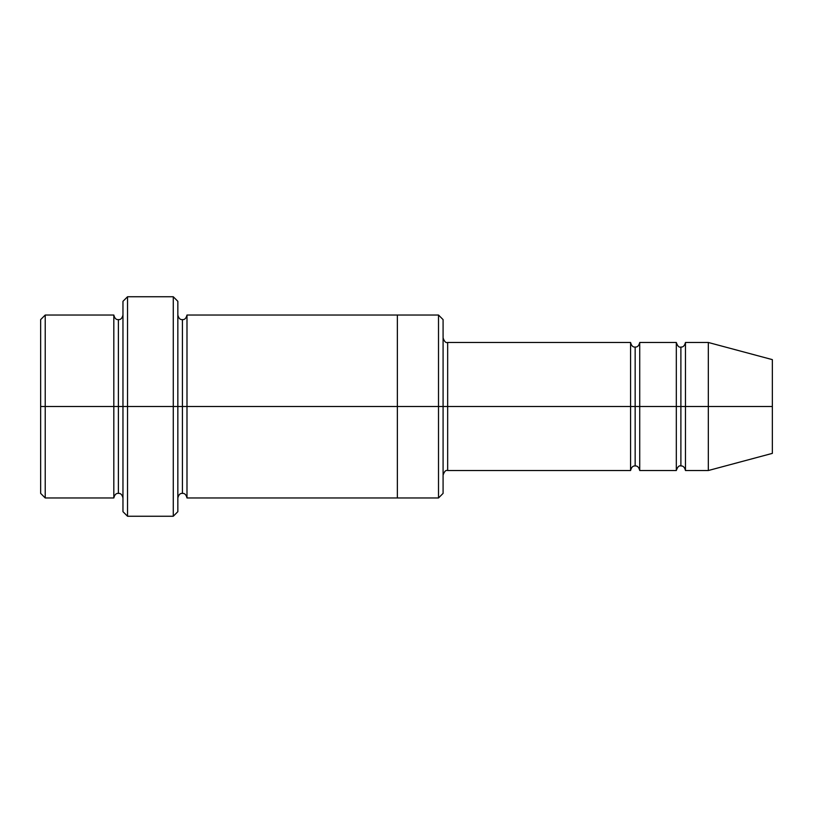 <?xml version="1.0" encoding="UTF-8"?>
<svg xmlns="http://www.w3.org/2000/svg" width="813" height="813" viewBox="0 0 813 813"><rect width="100%" height="100%" fill="white"/><g stroke="black" fill="none" stroke-linecap="round" stroke-linejoin="round"><path stroke-width="1.22" d="M447.658 406.5L447.658 470.524L447.658 406.5L443.085 406.5L443.085 319.611L443.085 493.389L443.085 406.5L438.512 406.5L438.512 315.038L438.512 406.5L447.658 406.5L447.658 342.476L447.658 406.5L635.156 406.5L635.156 347.049L635.156 465.951L635.156 406.5L630.583 406.5L630.583 342.476L630.583 470.524L630.583 342.476L630.583 470.524L630.583 406.5L447.658 406.5L447.658 470.524L447.658 406.5M122.966 406.5L122.966 301.318L122.966 406.5L127.539 406.5L127.539 296.745L127.539 406.5L127.539 296.745L127.539 406.5L173.271 406.5L173.271 296.745L173.271 406.5L177.844 406.5L177.844 301.318L177.844 406.5L182.417 406.5L182.417 319.611L182.417 493.389L182.417 406.5L177.844 406.5L177.844 301.318L177.844 511.682L177.844 406.5L173.271 406.5L173.271 296.745L173.271 516.255L173.271 406.5L127.539 406.5L127.539 516.255L127.539 406.5L118.393 406.5L118.393 319.611L118.393 493.389L118.393 406.5L113.82 406.5L113.82 315.038L113.82 406.5L118.393 406.5L118.393 493.389L118.393 319.611L118.393 406.5L122.966 406.5L122.966 511.682L122.966 406.5M40.65 406.5L40.65 319.611L40.65 406.5L45.223 406.5L45.223 315.038L45.223 406.5L45.223 315.038L45.223 406.5L113.82 406.5L113.82 315.038L113.82 497.963L113.82 406.5L113.82 497.963L113.82 406.5L45.223 406.5L45.223 497.963L45.223 406.5L40.65 406.5L40.65 493.389L40.65 406.5M708.326 406.5L708.326 342.476L708.326 406.5L708.326 342.476L708.326 406.5L772.35 406.5L772.35 359.631L772.35 453.369L772.35 406.5L708.326 406.5L708.326 470.524L708.326 406.5L708.326 470.524L708.326 406.5L685.461 406.5L685.461 342.476L685.461 406.5L708.326 406.5M676.314 406.5L680.888 406.5L680.888 347.049L680.888 465.951L680.888 406.5L676.314 406.5L676.314 342.476L676.314 470.524L676.314 342.476L676.314 470.524L676.314 406.5L639.729 406.5L639.729 470.524L639.729 406.5L635.156 406.5L635.156 465.951L635.156 347.049L635.156 406.5L639.729 406.5L639.729 342.476L639.729 406.5L676.314 406.5M680.888 406.5L680.888 465.951L680.888 347.049L680.888 406.5L685.461 406.5L685.461 470.524L685.461 406.5L680.888 406.5M182.417 406.5L182.417 493.389L182.417 319.611L182.417 406.5L186.99 406.5L186.99 497.963L186.99 406.5L182.417 406.5M438.512 406.5L438.512 315.038L438.512 497.963L438.512 406.5L397.354 406.5L397.354 315.038L397.354 406.5L438.512 406.5L438.512 497.963L438.512 406.5M397.354 406.5L397.354 315.038L397.354 497.963L397.354 406.5L186.99 406.5L186.99 315.038L186.99 406.5L397.354 406.5L397.354 315.038L397.354 406.5M639.729 406.5L639.729 470.524L639.729 406.5M186.99 406.5L186.99 497.963L186.99 406.5M685.461 406.5L685.461 342.476L685.461 406.5M45.223 406.5L45.223 497.963L45.223 406.5M173.271 406.5L173.271 516.255L173.271 406.5M127.539 406.5L127.539 516.255L127.539 406.5M772.35 453.369L708.326 470.524L685.461 470.524C684.637 467.231 683.113 465.707 680.888 465.951C679.089 465.31 677.564 466.835 676.314 470.524L639.729 470.524C638.906 467.231 637.382 465.707 635.156 465.951C632.931 465.707 631.406 467.231 630.583 470.524L447.658 470.524C445.859 469.884 444.335 471.408 443.085 475.097M122.966 301.318L127.539 296.745L173.271 296.745L177.844 301.318M443.085 319.611L438.512 315.038L186.99 315.038C186.167 318.33 184.642 319.855 182.417 319.611C180.191 319.855 178.667 318.33 177.844 315.038M40.65 319.611L45.223 315.038L113.82 315.038C114.643 318.34 116.168 319.865 118.393 319.611C120.619 319.865 122.143 318.34 122.966 315.038M122.966 497.963C122.143 494.66 120.619 493.135 118.393 493.389C116.168 493.135 114.643 494.66 113.82 497.963L45.223 497.963L40.65 493.389M772.35 359.631L708.326 342.476L685.461 342.476C684.637 345.769 683.113 347.293 680.888 347.049C679.089 347.69 677.564 346.165 676.314 342.476L639.729 342.476C638.906 345.769 637.382 347.293 635.156 347.049C632.931 347.293 631.406 345.769 630.583 342.476L447.658 342.476C445.859 343.116 444.335 341.592 443.085 337.903M443.085 493.389L438.512 497.963L186.99 497.963C186.167 494.67 184.642 493.145 182.417 493.389C180.191 493.145 178.667 494.67 177.844 497.963M177.844 511.682L173.271 516.255L127.539 516.255L122.966 511.682"/></g></svg>
